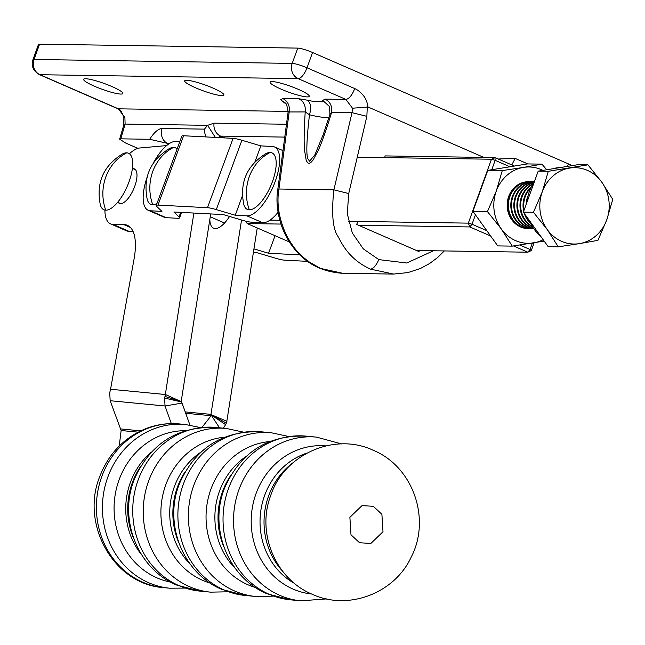 <?xml version="1.0" encoding="UTF-8"?>
<svg xmlns="http://www.w3.org/2000/svg" width="645" height="645" viewBox="0 0 645 645"><rect width="100%" height="100%" fill="white"/><g stroke="black" fill="none" stroke-linecap="round" stroke-linejoin="round"><path stroke-width="0.97" d="M120.833 94.065A20.85 3.08 -160.1 0 0 122.832 93.501A20.85 3.08 -160.1 0 0 108.191 84.995A20.85 3.08 -160.1 0 0 85.616 78.738A20.85 3.08 -160.1 0 0 83.624 79.311A20.85 3.08 -160.1 0 0 98.258 87.817A20.85 3.08 -160.1 0 0 120.833 94.065M221.896 95.605A20.85 3.08 -160.1 0 0 223.896 95.041A20.85 3.08 -160.1 0 0 209.254 86.535A20.85 3.08 -160.1 0 0 186.679 80.278A20.85 3.08 -160.1 0 0 184.688 80.843A20.85 3.08 -160.1 0 0 199.321 89.357A20.85 3.08 -160.1 0 0 221.896 95.605M307.294 96.911A20.85 3.08 -160.1 0 0 309.294 96.339A20.85 3.08 -160.1 0 0 294.66 87.833A20.85 3.08 -160.1 0 0 272.085 81.576A20.85 3.08 -160.1 0 0 270.086 82.149A20.85 3.08 -160.1 0 0 284.719 90.655A20.85 3.08 -160.1 0 0 307.294 96.911M329.111 116.938A46.98 6.942 19.9 0 1 325.411 117.438A46.98 6.942 19.9 0 1 309.471 114.77C306.827 137.611 306.182 152.091 307.544 158.219L309.56 161.226L314.921 154.76L323.33 134.337M433.448 250.768L406.729 262.999L378.833 259.613L363.32 248.889L352.323 232.99L347.276 213.777L348.719 193.54L333.876 189.848C331.264 214.035 332.82 229.83 338.528 237.247C345.543 252.074 356.193 262.709 370.496 269.142L393.676 274.077M393.345 274.077L342.801 273.303L320.444 268.385L308.375 261.459L302.126 256.307C297.208 252.139 292.201 245.535 287.106 236.513C279.108 219.969 276.382 204.134 278.93 189.009A11.747 2.153 -172.4 0 0 277.753 189.759L288.154 111.682L286.67 104.546L285.485 102.974M297.732 48.109L292.201 63.404L34.032 59.469A11.747 1.733 -160.1 0 0 32.911 59.791L38.442 44.497A11.747 1.733 19.9 0 1 39.571 44.174L297.732 48.109A11.747 1.733 19.9 0 1 312.551 52.503L568.447 163.903A11.747 1.733 19.9 0 1 572.034 165.636M483.839 157.412L367.997 106.989C367.295 102.345 365.828 98.637 363.611 95.847C360.878 92.437 357.935 90.018 354.774 88.583C352.073 95.21 349.122 98.83 345.922 99.435L352.476 108.223L367.997 106.989M124.888 117.511L118.358 108.82L117.656 108.674C119.76 108.634 121.816 111.601 123.824 117.584L124.888 117.511L125.122 124.074L207.609 125.332L214.076 123.147L286.477 124.251M119.631 139.183L120.784 138.836L125.122 124.074A11.747 3.314 16.4 0 0 123.767 125.082L119.631 139.183L125.751 143.077L137.909 148.374M357.911 221.453L356.661 224.452L419 251.59L419.435 250.558M385.25 155.856L384.517 157.606M286.049 103.668L280.648 99.822L282.72 98.467L298.691 98.717C303.69 101.257 305.859 105.659 305.206 111.94L309.471 114.77C311.511 107.949 310.85 103.095 307.496 100.201L314.381 101.66L322.307 101.781L322.742 100.427L325.128 99.12C330.192 101.797 332.36 106.199 331.635 112.343L352.017 112.649L366.86 116.342L367.287 106.893M511.799 164.927L515.153 158.404L498.19 159.009M282.72 98.467C287.783 101.152 289.952 105.554 289.226 111.69L278.93 189.009L333.876 189.848L352.017 112.649L352.476 108.223M322.742 100.427L329.522 106.578L329.918 114.31M288.25 111.964L305.206 111.94C304.093 129.734 303.868 142.456 304.529 150.1L306.141 159.912C307.342 163.274 308.931 164.12 310.906 162.451L313.099 160.016L318.299 150.309C321.766 142.73 326.209 130.072 331.635 112.343L329.942 114.23L322.879 135.595M120.784 138.836L149.68 139.28L169.103 143.738M218.147 137.562L220.63 136.119A11.747 10.675 -89.1 0 1 214.076 123.147M205.803 136.917L204.352 131.282L204.457 129.129L207.609 125.332L215.365 137.417M513.476 245.955L527.836 252.203L416.525 250.51M358.499 225.25L469.818 226.943L490.66 236.022M289.363 241.939L247.132 223.557L280.914 224.073M519.806 245.036L530.053 249.494L527.836 252.203L531.311 250.558L534.108 242.818M348.421 221.308L468.326 223.138L469.818 226.943L472.027 224.234L486.822 230.676M247.132 223.557L246.245 221.291M270.037 220.114L279.785 220.267M531.311 250.558L530.053 249.494L532.367 243.1M491.756 169.74L495.158 160.331L509.953 166.773M357.266 157.195L491.458 159.234L468.326 223.138L472.027 224.234L475.429 214.833M385.387 155.913L494.925 157.582L491.458 159.234L495.158 160.331L494.925 157.582L514.371 166.047M275.052 235.707L268.57 253.243L299.933 254.888M253.388 252.445L256.67 252.614L275.633 258.234A18.794 2.499 -159.7 0 0 284.445 260.153L307.673 261.37M253.945 248.906L268.57 253.243M278.076 212.261A37.297 14.529 113.5 0 1 262.757 222.751L251.115 222.138A18.794 2.499 -159.7 0 1 242.302 220.219L223.347 214.6L173.852 212.003L179.036 216.897L180.705 212.366M262.757 222.751L246.882 215.841L235.248 215.228L216.285 209.609A18.794 2.499 -159.7 0 0 207.472 207.698L157.977 205.094A18.794 2.499 -159.7 0 0 156.219 205.497L181.834 136.151A18.794 2.499 20.3 0 1 183.591 135.748L233.087 138.352A18.794 2.499 20.3 0 1 241.899 140.263L260.862 145.883L272.496 146.496A37.297 14.529 -66.5 0 1 274.577 146.971L282.97 150.624M153.188 163.298A37.297 14.529 113.5 0 1 175.924 141.424L179.81 141.626M156.219 205.497A18.794 2.499 -159.7 0 0 156.759 206.489L161.943 211.383L150.309 210.77A37.297 14.529 113.5 0 1 148.229 210.294A37.297 14.529 113.5 0 1 146.987 177.552M181.6 212.415L179.576 217.897A18.794 2.499 -159.7 0 1 177.818 218.292L166.176 217.679A37.297 14.529 113.5 0 1 164.104 217.204L148.229 210.294M179.576 217.897A18.794 2.499 -159.7 0 0 179.036 216.897M260.862 145.883L254.92 161.951M242.407 195.838L235.248 215.228M246.882 215.841A37.297 14.529 -66.5 0 0 274.052 184.478A37.297 14.529 -66.5 0 0 274.577 146.971M579.5 243.617A38.176 34.701 -89.1 0 1 561.666 241.359A38.176 34.701 -89.1 0 1 547.266 229.588A38.176 34.701 -89.1 0 1 542.276 191.823A38.176 34.701 -89.1 0 1 569.527 168.095A38.176 34.701 -89.1 0 1 601.761 182.132A38.176 34.701 -89.1 0 1 606.751 219.889A38.176 34.701 -89.1 0 1 579.5 243.617L558.256 246.825L547.266 229.588L533.439 212.302L542.276 191.823L548.282 171.304L587.934 164.846L601.761 182.132L612.75 199.37L606.751 219.889L597.907 240.367L579.5 243.617M540.647 236.199A38.176 34.701 -89.1 0 1 529.73 221.017M527.013 202.014A23.494 21.358 -89.1 0 0 527.005 202.078A38.176 34.701 -89.1 0 1 534.165 182.293M552.596 168.805A38.176 34.701 -89.1 0 1 560.586 167.506M526.094 204.586A23.494 21.358 -89.1 0 1 528.134 195.451M530.343 222.469A23.494 21.358 -89.1 0 1 525.74 215.454M524.119 210.044A23.494 21.358 -89.1 0 1 530.875 187.905M530.899 223.662A23.494 21.358 -89.1 0 1 524.288 213.439M523.684 211.254A23.494 21.358 -89.1 0 1 531.456 186.736M532.31 226.322A23.494 21.358 -89.1 0 1 520.66 205.037A23.494 21.358 -89.1 0 1 532.955 184.115M532.617 226.83A23.494 21.358 -89.1 0 1 519.967 205.029A23.494 21.358 -89.1 0 1 533.27 183.615M533.351 227.999A23.494 21.358 -89.1 0 1 531.045 227.161A23.494 21.358 -89.1 0 1 517.653 203.651A23.494 21.358 -89.1 0 1 534.044 182.47M533.496 228.217A23.494 21.358 -89.1 0 1 530.351 227.153A23.494 21.358 -89.1 0 1 518.419 196.669A23.494 21.358 -89.1 0 1 534.181 182.261M533.786 228.653A23.494 21.358 -89.1 0 1 527.981 227.113A23.494 21.358 -89.1 0 1 516.056 196.636A23.494 21.358 -89.1 0 1 534.326 181.842M533.818 228.701A23.494 21.358 -89.1 0 1 527.288 227.105A23.494 21.358 -89.1 0 1 515.363 196.62A23.494 21.358 -89.1 0 1 534.35 181.785A23.494 21.358 -89.1 0 0 533.189 181.729A23.494 21.358 -89.1 0 0 512.993 196.588A23.494 21.358 -89.1 0 0 524.925 227.072A23.494 21.358 -89.1 0 0 532.48 228.709A23.494 21.358 -89.1 0 0 533.657 228.693M532.133 228.701A23.494 21.358 -89.1 0 1 531.786 228.701A23.494 21.358 -89.1 0 1 524.232 227.056A23.494 21.358 -89.1 0 1 511.203 200.66A23.494 21.358 -89.1 0 1 532.496 181.721A23.494 21.358 -89.1 0 1 532.843 181.729M530.601 228.644A23.494 21.358 -89.1 0 1 529.416 228.661A23.494 21.358 -89.1 0 1 521.87 227.024A23.494 21.358 -89.1 0 1 508.832 200.619A23.494 21.358 -89.1 0 1 530.134 181.688A23.494 21.358 -89.1 0 1 531.319 181.737M529.069 228.653A23.494 21.358 -89.1 0 1 528.723 228.653A23.494 21.358 -89.1 0 1 521.176 227.008A23.494 21.358 -89.1 0 1 508.147 200.611A23.494 21.358 -89.1 0 1 529.44 181.672A23.494 21.358 -89.1 0 1 529.787 181.68M533.439 212.302L523.361 212.149L535.769 229.41L548.177 246.672L558.256 246.825M587.934 164.846L577.856 164.693L558.022 167.918L538.196 171.151L548.282 171.304M523.361 212.149L538.196 171.151M541.929 164.144L523.522 167.394A38.176 34.701 90.9 0 0 496.271 191.122A38.176 34.701 90.9 0 0 493.812 204.481A38.176 34.701 90.9 0 0 501.262 228.886L487.435 211.6L496.271 191.122L502.278 170.602L487.789 170.385L527.441 163.919L541.929 164.144L546.71 169.764M529.158 181.672A23.494 21.358 90.9 0 0 507.163 204.739A23.494 21.358 90.9 0 0 528.44 228.644M525.006 228.233A23.389 21.261 -89.1 0 1 507.228 204.739A23.389 21.261 -89.1 0 1 525.707 181.979M544.162 241.093L512.251 246.124L497.763 245.906L472.946 211.375L487.789 170.385M542.921 170.385A38.176 34.701 90.9 0 0 523.522 167.394L502.278 170.602M472.946 211.375L487.435 211.6M512.251 246.124L501.262 228.886A38.176 34.701 90.9 0 0 533.496 242.915A38.176 34.701 90.9 0 0 543.171 239.706M270.07 152.494A30.831 12.013 -66.5 0 0 265.821 153.703C246.858 165.531 239.505 182.414 243.77 204.36A30.831 12.013 -66.5 0 0 249.309 209.843A30.831 12.013 -66.5 0 0 272.537 181.358A30.831 12.013 -66.5 0 0 270.07 152.494C260.346 157.63 253.412 165.676 249.276 176.633C245.431 187.719 245.447 198.789 249.309 209.843M177.085 149.019A30.831 12.013 -66.5 0 0 173.497 147.423A30.831 12.013 -66.5 0 0 169.248 148.64C150.277 160.46 142.932 177.343 147.197 199.297A30.831 12.013 -66.5 0 0 152.736 204.771A30.831 12.013 -66.5 0 0 156.92 203.586M126.71 152.833A30.831 12.013 -66.5 0 0 122.348 154.042C103.377 165.862 96.024 182.753 100.298 204.699A30.831 12.013 -66.5 0 0 105.716 210.173A30.831 12.013 -66.5 0 0 128.968 181.955A30.831 12.013 -66.5 0 0 126.71 152.833C116.947 157.96 109.981 166.007 105.796 176.964C101.91 188.05 101.886 199.12 105.716 210.173M118.366 202.619A18.794 7.321 -66.5 0 0 119.43 203.401A18.794 7.321 -66.5 0 0 120.712 203.643A18.794 7.321 -66.5 0 0 134.273 187.574A18.794 7.321 -66.5 0 0 134.434 168.934A18.794 7.321 -66.5 0 0 133.152 168.692A18.794 7.321 -66.5 0 0 133.136 168.692M210.697 213.938L181.205 401.392M104.909 210.085A41.111 16.02 -66.5 0 0 110.521 223.863L126.396 230.773A41.111 16.02 -66.5 0 0 128.96 231.305L133.023 231.37M110.521 223.863A41.111 16.02 -66.5 0 0 113.093 224.395L123.735 224.565A58.727 22.881 113.5 0 1 127.404 225.331A58.727 22.881 113.5 0 1 134.055 259.072L110.561 389.249L164.725 394.458L165.241 395.079L193.879 213.06M166.644 145.585L139.933 147.971A41.111 16.02 -66.5 0 0 129.435 153.752M171.352 423.652L165.039 405.995L110.158 400.714L121.139 430.521L119.244 445.872A193.806 75.513 113.5 0 0 119.228 446.058M189.936 425.095L182.059 403.061L165.039 405.995L164.596 398.062L181.358 401.924L182.059 403.061M181.358 401.924A2.935 2.685 -84.5 0 1 181.406 401.706L165.434 394.522L164.999 396.425A21.728 19.85 95.5 0 0 164.596 398.062M110.158 400.714L109.723 392.789A21.728 19.85 -84.5 0 1 110.126 391.144L110.561 389.249L165.434 394.522M181.406 401.706L164.999 396.425M185.712 413.268L211.125 415.711L201.99 427.369M211.141 414.646L226.935 421.298L226.347 423.128L211.141 414.646A2.935 2.685 -84.5 0 1 211.036 414.848L219.526 427.804M211.06 414.388L185.22 411.905L210.351 414.316L210.867 414.937L241.544 219.993M211.036 414.848L225.573 424.603L223.476 428.183M225.573 424.603A21.728 19.85 95.5 0 0 226.347 423.128M257.242 227.959L226.83 421.25M209.835 219.445A27.606 10.755 -66.5 0 0 213.592 228.177A27.606 10.755 -66.5 0 0 229.556 216.446M325.128 99.12L345.922 99.435L298.167 78.642L39.998 74.715A11.747 10.675 -89.1 0 1 34.032 59.469L39.571 44.174M527.844 163.927L515.153 158.404M568.447 163.903L567.56 166.37M354.774 88.583L307.012 67.798L312.551 52.503M117.624 108.666L39.264 74.554A11.747 4.579 -66.5 0 0 39.998 74.715L118.358 108.82L288.186 111.408M298.691 98.717L307.496 100.201M307.012 67.798A11.747 1.733 -160.1 0 0 292.201 63.404A11.747 10.675 90.9 0 0 298.167 78.642A11.747 4.579 -66.5 0 0 307.012 67.798M348.719 193.54L366.86 116.342M280.648 99.822L286.67 104.546M370.496 269.142C373.374 268.707 376.148 265.53 378.833 259.613M204.457 129.129L162.105 128.484C158.315 128.718 154.171 132.314 149.68 139.28M284.767 137.095L220.63 136.119L224.742 137.909M168.071 143.722A11.747 10.675 -89.1 0 1 162.105 128.484M150.309 210.77L166.176 217.679M157.977 205.094L183.591 135.748M233.087 138.352L207.472 207.698M216.285 209.609L241.899 140.263M152.736 204.771C148.866 193.718 148.858 182.648 152.704 171.562C156.84 160.605 163.774 152.559 173.497 147.423M102.152 475.567A82.221 75.126 -84.5 0 1 179.455 423.95C168.119 422.894 157.098 424.394 146.375 428.441C124.445 437.342 108.989 453.161 100.015 475.897C79.964 523.643 113.439 584.499 163.709 587.635A82.221 75.126 -84.5 0 1 102.152 475.567M170.707 582.129A76.352 69.757 -84.5 0 1 157.098 577.92A76.352 69.757 -84.5 0 1 119.422 478.913A76.352 69.757 -84.5 0 1 185.268 430.683M184.849 588.087L169.74 588.216A82.221 75.126 -84.5 0 1 148.745 582.766A82.221 75.126 -84.5 0 1 108.175 476.147A82.221 75.126 -84.5 0 1 185.478 424.523L179.455 423.95M141.618 554.781A70.474 64.387 -84.5 0 1 130.669 481.67A70.474 64.387 -84.5 0 1 151.502 451.984M133.555 538.188A70.474 64.387 -84.5 0 1 132.644 481.863A70.474 64.387 -84.5 0 1 140.433 466.738M138.49 479.058A82.221 75.126 -84.5 0 1 215.793 427.441C177.98 426.224 151.019 443.059 134.902 477.953C117.761 517.645 137.038 568.834 176.794 585.104L200.047 591.126A82.221 75.126 -84.5 0 1 179.06 585.684A82.221 75.126 -84.5 0 1 138.49 479.058M210.294 583.136A74.393 67.967 -84.5 0 1 202.812 580.427A74.393 67.967 -84.5 0 1 166.104 483.96A74.393 67.967 -84.5 0 1 224.323 437.237M228.064 591.804L210.544 592.142A82.221 75.126 -84.5 0 1 189.549 586.692A82.221 75.126 -84.5 0 1 148.987 480.065A82.221 75.126 -84.5 0 1 226.282 428.449L215.793 427.441M190.154 564.069A70.474 64.387 -84.5 0 1 174.666 485.903A70.474 64.387 -84.5 0 1 200.926 452.121M178.705 542.534A70.474 64.387 -84.5 0 1 177.794 486.201A70.474 64.387 -84.5 0 1 185.583 471.084M183.64 483.403A82.221 75.126 -84.5 0 1 260.943 431.779C223.13 430.562 196.169 447.404 180.052 482.291C162.911 521.982 182.188 573.171 221.944 589.449L245.197 595.472A82.221 75.126 -84.5 0 1 224.21 590.022A82.221 75.126 -84.5 0 1 183.64 483.403M255.444 587.482A74.393 67.967 -84.5 0 1 247.962 584.765A74.393 67.967 -84.5 0 1 211.254 488.297A74.393 67.967 -84.5 0 1 269.473 441.583M273.214 596.149L255.694 596.48A82.221 75.126 -84.5 0 1 234.699 591.038A82.221 75.126 -84.5 0 1 194.137 484.411A82.221 75.126 -84.5 0 1 271.432 432.795L260.943 431.779M235.304 568.406A70.474 64.387 -84.5 0 1 219.816 490.248A70.474 64.387 -84.5 0 1 246.076 456.466M223.855 546.871A70.474 64.387 -84.5 0 1 222.944 490.547A70.474 64.387 -84.5 0 1 230.733 475.421M228.79 487.741A82.221 75.126 -84.5 0 1 306.093 436.125C268.28 434.907 241.319 451.742 225.202 486.636C208.061 526.328 227.338 577.517 267.094 593.787L290.347 599.81A82.221 75.126 -84.5 0 1 269.36 594.368A82.221 75.126 -84.5 0 1 228.79 487.741M311.608 593.989A74.393 67.967 -84.5 0 1 293.112 589.111A74.393 67.967 -84.5 0 1 256.404 492.643A74.393 67.967 -84.5 0 1 325.846 445.897M326.652 598.907L300.844 600.826A82.221 75.126 -84.5 0 1 279.849 595.375A82.221 75.126 -84.5 0 1 239.287 488.757A82.221 75.126 -84.5 0 1 316.582 437.133L306.093 436.125M294.475 583.378A70.474 64.387 -84.5 0 1 264.966 494.586A70.474 64.387 -84.5 0 1 307.012 453.048M282.671 571.276A70.474 64.387 -84.5 0 1 268.965 494.973A70.474 64.387 -84.5 0 1 293.112 462.675M359.555 542.751L350.993 534.786L349.88 517.322L362.006 505.624L373.326 506.301L381.888 514.275L383.001 531.738L370.867 543.437L359.555 542.751M130.467 227.492L123.735 224.565M128.96 231.305L113.093 224.395M138.119 432.158L121.139 430.521M140.731 430.852L120.228 428.885M123.767 125.082L123.864 117.584M32.911 59.791C31.016 65.895 33.129 70.821 39.264 74.554M393.458 274.077L407.906 272.593L420.435 268.465L429.618 263.515L437.641 257.516L444.324 250.937M342.801 273.303C324.628 272.109 309.979 265.611 298.837 253.799C278.269 232.845 275.189 204.521 277.753 189.759M532.496 181.721L533.189 181.729M529.44 181.672L530.134 181.688M531.786 228.701L532.48 228.709M528.723 228.653L529.416 228.661M224.549 223.017L210.254 216.793M120.728 203.643L117.64 202.296M135.498 169.724L132.41 168.377M316.582 437.133L341.552 443.929M373.003 450.17C334.046 431.876 283.784 454.814 270.65 495.699C256.404 532.955 275.399 579.154 312.349 594.319C348.389 611.065 394.788 593.118 411.244 557.014C431.191 518.798 413.026 466.432 373.003 450.17M163.709 587.635L169.74 588.216M200.047 591.126L210.544 592.142M245.197 595.472L255.694 596.48M290.347 599.81L300.844 600.826M200.289 427.53L185.478 424.523M243.423 432.118L226.282 428.449M288.573 436.455L271.432 432.795"/></g></svg>

